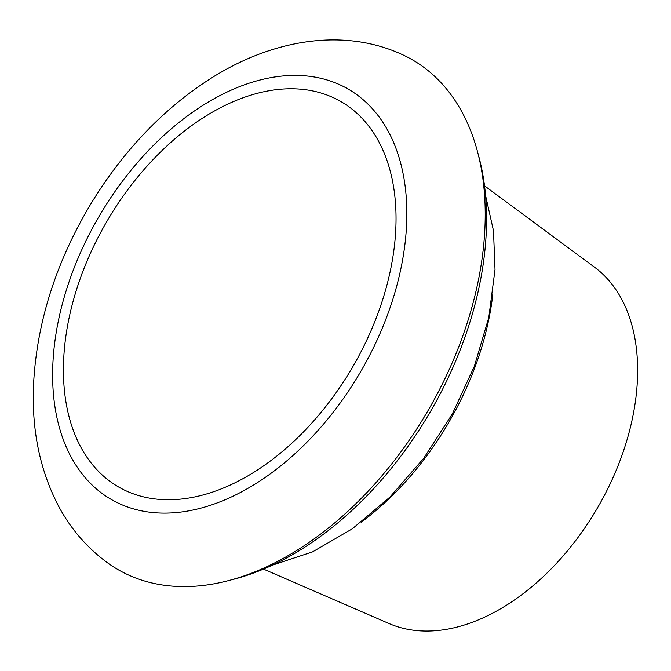 <?xml version="1.0" encoding="UTF-8"?>
<svg xmlns="http://www.w3.org/2000/svg" width="671" height="671" viewBox="0 0 671 671"><rect width="100%" height="100%" fill="white"/><g stroke="black" fill="none" stroke-linecap="round" stroke-linejoin="round"><path stroke-width="1.01" d="M232.116 579.66A289.629 185.934 -60 0 0 486.307 231.269A289.629 185.934 -60 0 0 477.937 153.374M263.51 569.1L389.155 623.585A206.207 132.38 -60 0 0 547.972 572.078A206.207 132.38 -60 0 0 637.45 379.19A206.207 132.38 -60 0 0 594.623 267.284L484.529 185.825M63.628 360.503A222.462 142.822 -60 0 0 129.637 492.397A222.462 142.822 -60 0 0 300.256 435.169A222.462 142.822 -60 0 0 395.84 228.014A222.462 142.822 -60 0 0 351.084 108.383A222.462 142.822 -60 0 0 172.397 141.019A222.462 142.822 -60 0 0 63.628 360.503M484.957 227.058A294.334 188.962 -60 0 0 401.954 54.443C341.338 26.605 267.553 40.403 205.259 82.055C176.121 101.388 149.608 125.578 125.712 154.624C111.269 172.204 98.26 190.975 86.702 210.937C54.326 267.352 36.611 325.192 33.55 384.449C31.487 430.01 39.992 470.891 59.073 507.091C71.428 529.864 87.884 548.652 108.434 563.447A294.334 188.962 -60 0 0 343.602 515.177A294.334 188.962 -60 0 0 484.957 227.058M361.258 522.181A234.665 150.648 -60 0 0 492.875 293.932M406.626 223.711A236.922 152.099 -60 0 0 238.415 87.096A236.922 152.099 -60 0 0 52.833 364.814A236.922 152.099 -60 0 0 221.044 501.43A236.922 152.099 -60 0 0 406.626 223.711M485.552 195.412L493.495 230.765L495.013 269.608L488.782 317.534L474.313 366.4L452.279 414.024L423.711 458.268L389.876 497.119L352.292 528.807L312.552 551.872L272.317 565.192"/></g></svg>
